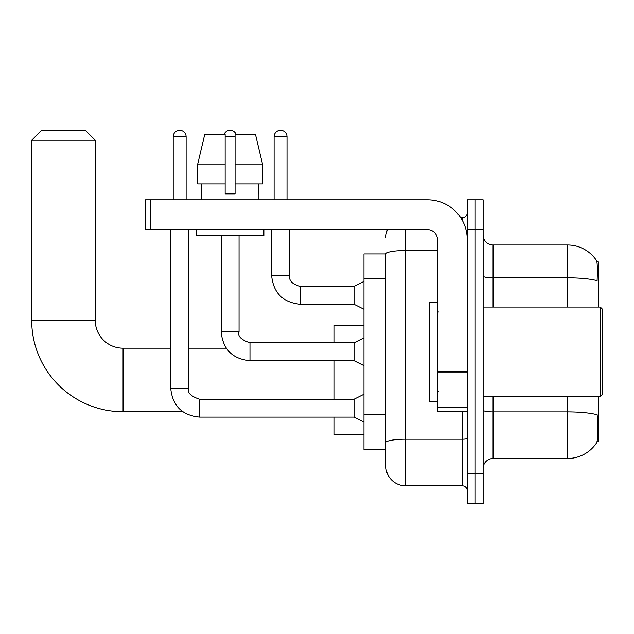 <?xml version="1.0" encoding="UTF-8"?>
<svg xmlns="http://www.w3.org/2000/svg" width="634" height="634" viewBox="0 0 634 634"><rect width="100%" height="100%" fill="white"/><g stroke="black" fill="none" stroke-linecap="round" stroke-linejoin="round"><path stroke-width="0.95" d="M598.33 307.07L598.33 261.89L596.919 261.89M597.046 441.629L598.33 441.629L598.33 396.44M385.821 253.941L363.971 253.941L363.971 449.569L385.821 449.569L385.821 465.958L385.821 253.941A19.86 3.447 180 0 1 405.681 250.517L437.452 250.517M483.132 468.439A9.93 9.93 0 0 1 493.062 458.509L567.541 458.509A34.759 34.759 0 0 0 596.602 442.817L596.602 442.817C597.799 440.02 598.068 432.008 597.418 418.789L597.165 414.771A34.759 6.039 180 0 0 567.541 411.886L567.541 396.44M475.191 473.899L475.191 503.689L483.132 503.689L483.132 473.899L475.191 473.899L475.191 503.689L467.25 503.689L467.25 473.899L475.191 473.899L475.191 229.611L475.191 473.899M467.25 473.899L467.25 199.821L475.191 199.821L475.191 229.611L475.191 199.821L483.132 199.821L483.132 473.899M567.541 307.07L567.541 277.827A34.759 6.039 180 0 1 597.093 280.688C597.569 269.244 597.379 262.547 596.523 260.574L596.523 260.574A34.759 34.759 0 0 0 567.541 245.001A34.759 34.759 0 0 1 596.404 260.4A34.759 34.759 0 0 0 567.541 245.001L493.062 245.001A9.93 9.93 0 0 1 483.132 235.071A9.93 9.93 0 0 0 493.062 245.001L493.062 307.07M405.681 229.611L405.681 485.818L462.281 485.818L462.281 411.339M460.696 217.7L462.281 217.7A4.969 4.969 0 0 0 467.25 212.731M385.821 455.03L385.821 446.098M467.25 490.779A4.969 4.969 0 0 0 462.281 485.818M385.821 237.56A19.86 19.86 0 0 1 387.477 229.611M405.681 485.818A19.86 19.86 0 0 1 385.821 465.958M262.5 183.931L262.5 164.071L255.447 134.281L262.5 164.071L262.5 183.931L235.071 183.931L235.071 134.281L255.447 134.281L262.5 164.071L235.071 164.071M225.141 164.071L197.721 164.071L204.774 134.281L197.721 164.071L204.774 134.281L225.141 134.281L225.141 193.861L235.071 193.861L235.071 183.931M182.79 411.735L123.059 411.735A91.359 91.359 0 0 1 31.7 320.376L31.7 140.241L41.63 130.311L85.321 130.311L95.251 140.241L31.7 140.241M123.059 411.735L123.059 348.185A27.809 27.809 0 0 1 95.251 320.376L95.251 140.241M334.181 360.691L334.181 399.222M334.181 417.101L334.181 434.575L363.971 434.575M363.971 325.345L334.181 325.345L334.181 342.82M173.209 199.821L173.209 136.762A6.451 6.451 0 0 1 179.66 130.311A6.451 6.451 0 0 1 186.119 136.762L186.119 199.821M363.971 422.062L354.041 417.101L354.041 399.222L363.971 394.261M170.728 229.611L170.728 388.301L188.599 388.301L188.599 229.611M224.151 134.281A6.451 6.451 0 0 1 236.07 134.281M363.971 365.659L354.041 360.691L354.041 342.82L363.971 337.851M221.171 235.571L221.171 331.899L239.05 331.899L239.05 235.571M467.25 411.339L437.452 411.339L437.452 371.183L467.25 371.183M467.25 239.541A39.72 39.72 0 0 0 427.522 199.821L150.464 199.821L150.464 229.611L427.522 229.611A9.93 9.93 0 0 1 437.452 239.541L437.452 371.183M150.464 229.611L145.503 229.611L145.503 199.821L150.464 199.821M201.311 193.861L201.739 193.861L201.311 193.861L201.311 199.821M258.91 193.861L258.474 193.861L258.91 193.861L258.91 199.821M258.474 183.931L258.474 193.861M235.071 193.861L225.141 193.861M201.739 193.861L201.739 183.931M196.342 229.611L196.342 235.571L263.871 235.571L263.871 229.611M225.141 183.931L197.721 183.931L197.721 164.071M600.311 307.07L602.3 309.059L602.3 394.459L600.311 396.44L600.311 307.07L483.132 307.07M437.452 302.101L429.511 302.101L429.511 401.409L437.452 401.409M274.102 199.821L274.102 136.762A6.451 6.451 0 0 1 280.553 130.311A6.451 6.451 0 0 1 287.012 136.762L287.012 199.821M363.971 309.257L354.041 304.288L354.041 286.417L363.971 281.448M271.621 229.611L271.621 275.489L289.492 275.489L289.492 229.611M385.821 278.564L363.971 278.564M385.821 414.604L363.971 414.604M567.541 458.509L567.541 411.886L493.062 411.886L493.062 458.509M596.523 260.574A34.759 34.759 0 0 0 567.541 245.001L567.541 277.827L493.062 277.827A9.93 1.728 0 0 1 483.132 276.107M483.132 229.611L467.25 229.611M493.062 396.44L493.062 411.886A9.93 1.728 0 0 1 483.132 410.166M467.25 438.332A4.969 0.864 0 0 1 462.281 439.196L405.681 439.196A19.86 3.447 180 0 0 385.821 442.643M462.281 220.315L462.281 217.7M31.7 320.376L95.251 320.376M354.041 417.101L199.52 417.101C182.053 415.373 172.456 405.776 170.728 388.301C172.456 405.776 182.053 415.373 199.52 417.101C182.053 415.373 172.456 405.776 170.728 388.301C172.456 405.776 182.053 415.373 199.52 417.101C182.053 415.373 172.456 405.776 170.728 388.301C172.456 405.776 182.053 415.373 199.52 417.101C182.053 415.373 172.456 405.776 170.728 388.301C172.456 405.776 182.053 415.373 199.52 417.101C182.053 415.373 172.456 405.776 170.728 388.301C172.456 405.776 182.053 415.373 199.52 417.101C182.053 415.373 172.456 405.776 170.728 388.301C172.456 405.776 182.053 415.373 199.52 417.101C182.053 415.373 172.456 405.776 170.728 388.301C172.456 405.776 182.053 415.373 199.52 417.101L199.52 399.238C190.707 396.226 187.062 392.589 188.599 388.301M173.209 136.762L186.119 136.762M354.041 360.691L249.97 360.691C232.496 358.971 222.899 349.366 221.171 331.899C222.899 349.366 232.496 358.971 249.97 360.691C232.496 358.971 222.899 349.366 221.171 331.899C222.899 349.366 232.496 358.971 249.97 360.691C232.496 358.971 222.899 349.366 221.171 331.899C222.899 349.366 232.496 358.971 249.97 360.691C232.496 358.971 222.899 349.366 221.171 331.899C222.899 349.366 232.496 358.971 249.97 360.691C232.496 358.971 222.899 349.366 221.171 331.899C222.899 349.366 232.496 358.971 249.97 360.691C232.496 358.971 222.899 349.366 221.171 331.899C222.899 349.366 232.496 358.971 249.97 360.691C232.496 358.971 222.899 349.366 221.171 331.899C222.899 349.366 232.496 358.971 249.97 360.691L249.97 342.82L354.041 342.82M225.141 136.762L235.071 136.762M467.25 372.047L437.452 372.047M437.452 407.234L467.25 407.234M354.041 304.288L300.413 304.288C282.946 302.561 273.341 292.963 271.621 275.489C273.341 292.963 282.946 302.561 300.413 304.288C282.946 302.561 273.341 292.963 271.621 275.489C273.341 292.963 282.946 302.561 300.413 304.288C282.946 302.561 273.341 292.963 271.621 275.489C273.341 292.963 282.946 302.561 300.413 304.288C282.946 302.561 273.341 292.963 271.621 275.489C273.341 292.963 282.946 302.561 300.413 304.288C282.946 302.561 273.341 292.963 271.621 275.489C273.341 292.963 282.946 302.561 300.413 304.288C282.946 302.561 273.341 292.963 271.621 275.489C273.341 292.963 282.946 302.561 300.413 304.288C282.946 302.561 273.341 292.963 271.621 275.489C273.341 292.963 282.946 302.561 300.413 304.288C282.946 302.561 273.341 292.963 271.621 275.489C273.341 292.963 282.946 302.561 300.413 304.288L300.413 286.433M274.102 136.762L287.012 136.762M226.219 348.185L188.599 348.185M170.728 348.185L123.059 348.185M354.041 399.222L199.52 399.222M170.728 388.301C172.456 405.776 182.053 415.373 199.52 417.101M239.05 331.899C237.512 336.178 241.15 339.824 249.97 342.82M289.492 275.489C288.89 280.791 292.536 284.428 300.413 286.417C292.536 284.428 288.89 280.791 289.492 275.489C288.89 280.791 292.536 284.428 300.413 286.417C292.536 284.428 288.89 280.791 289.492 275.489C288.89 280.791 292.536 284.428 300.413 286.417C292.536 284.428 288.89 280.791 289.492 275.489C288.89 280.791 292.536 284.428 300.413 286.417C292.536 284.428 288.89 280.791 289.492 275.489C288.89 280.791 292.536 284.428 300.413 286.417C292.536 284.428 288.89 280.791 289.492 275.489C288.89 280.791 292.536 284.428 300.413 286.417C292.536 284.428 288.89 280.791 289.492 275.489C288.89 280.791 292.536 284.428 300.413 286.417C292.536 284.428 288.89 280.791 289.492 275.489C288.89 280.791 292.536 284.428 300.413 286.417C292.536 284.428 288.89 280.791 289.492 275.489C288.89 280.791 292.536 284.428 300.413 286.417L354.041 286.417M483.132 396.44L600.311 396.44M438.451 312.031L437.452 311.04M438.451 391.479L437.452 392.47M271.621 275.489C273.341 292.963 282.946 302.561 300.413 304.288"/></g></svg>
